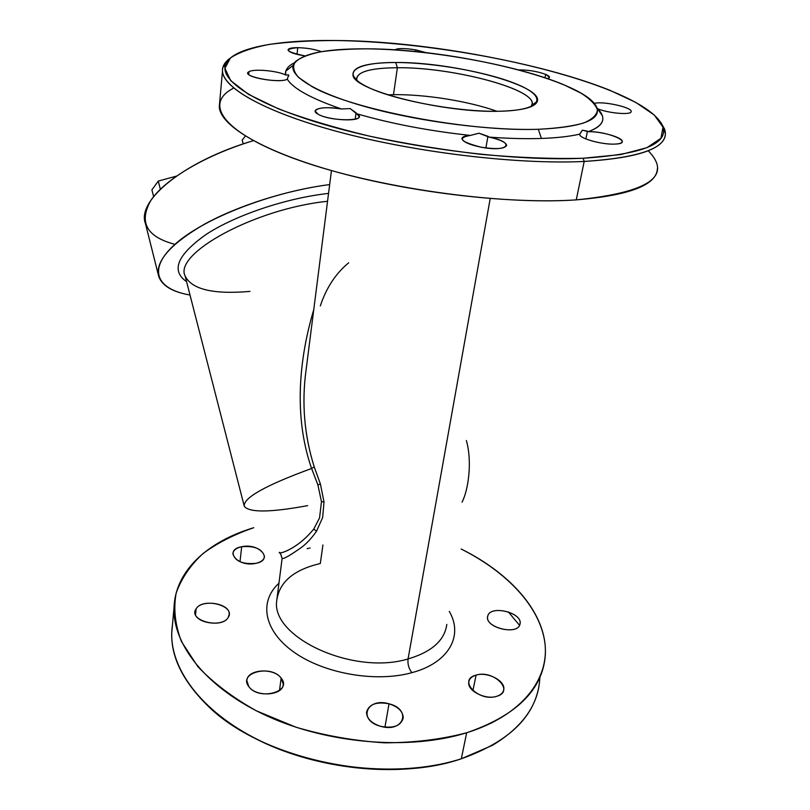 <?xml version="1.0" encoding="UTF-8"?>
<svg xmlns="http://www.w3.org/2000/svg" width="810" height="810" viewBox="0 0 810 810"><rect width="100%" height="100%" fill="white"/><g stroke="black" fill="none" stroke-linecap="round" stroke-linejoin="round"><path stroke-width="1.21" d="M397.366 67.736C369.066 67.979 355.57 72.201 356.866 80.413L356.532 78.843C357.595 71.614 371.213 67.918 397.366 67.736L393.498 94.679L387.757 94.831L393.498 94.679C425.088 94.193 468.595 101.149 496.955 111.284C468.595 101.149 425.088 94.193 393.498 94.679L397.366 67.736L395.725 62.502L397.366 67.736C450.583 67.058 533.051 88.067 532.251 103.538L531.147 106.636L532.028 105.037C538.458 89.687 452.628 66.967 397.366 67.736M499.8 111.243C444.589 113.208 354.658 90.578 353.028 75.522C351.783 67.017 366.009 62.674 395.725 62.502C453.661 61.854 543.662 85.455 537.273 101.412C535.056 107.254 522.561 110.535 499.8 111.243C542.143 110.362 547.914 97.403 518.683 84.969C489.979 72.495 434.99 62.572 395.725 62.502C356.177 62.259 339.532 72.697 366.049 86.265C391.908 99.843 457.822 112.317 499.8 111.243M538.316 129.276C467.826 131.858 352.593 109.684 312.184 86.721L298.586 77.446C293.423 71.584 292.319 66.349 295.285 61.742C300.399 57.581 308.782 54.29 320.446 51.86C333.649 49.947 349.019 48.934 366.535 48.833C429.715 49.39 515.241 64.628 563.456 84.594L581.074 93.17C590.136 98.952 595.583 104.52 597.426 109.866C596.96 114.969 592.302 119.374 583.453 123.079C572.184 126.259 557.128 128.324 538.316 129.276C580.983 127.251 600.544 120.184 597 108.064C588.101 80.848 454.248 48.681 366.535 48.833C323.413 48.61 298.961 54.118 293.159 65.367C289.575 76.869 318.127 93.96 370.14 107.983C422.04 122.006 491.528 130.754 538.316 129.276L541.414 138.449L538.316 129.276M596.929 107.851L602.275 115.567C604.564 122.037 599.906 127.413 588.303 131.686L582.36 130.177L579.747 134.126C569.744 136.455 556.966 137.892 541.414 138.449C525.771 138.976 508.315 138.53 489.048 137.103L478.993 133.204L470.387 135.422C429.118 130.957 391.19 123.717 356.592 113.714L350.102 108.56L341.536 108.996C311.283 98.577 293.2 88.644 287.307 79.208L288.623 74.905L285.596 74.996L285.808 71.088C286.831 67.898 289.727 65.104 294.475 62.724C287.813 66.066 284.847 70.156 285.596 74.996C277.587 70.743 253.611 68.577 248.953 71.725C239.74 76.14 279.42 83.926 287.307 79.208C293.2 88.644 311.283 98.577 341.536 108.996C324.273 105.745 308.408 109.026 317.986 114.139C330.804 121.976 370.494 121.368 356.592 113.714C391.19 123.717 429.118 130.957 470.387 135.422C456.972 137.852 460.394 141.74 480.664 147.096C508.69 152.685 516.203 142.287 489.048 137.103C508.315 138.53 525.771 138.976 541.414 138.449C556.966 137.892 569.744 136.455 579.747 134.126C578.137 138.075 601.789 144.848 614.881 144.089C635.658 143.532 608.381 131.109 588.303 131.686C603.774 125.752 606.892 118.118 597.648 108.763C608.31 113.248 630.949 115.222 631.142 111.719C633.258 107.588 602.275 100.693 594.277 103.447C602.012 100.784 631.942 107.224 631.182 111.446L631.142 111.719C630.949 115.222 608.31 113.248 597.648 108.763L596.929 107.851M335.421 40.52C423.903 41.715 539.399 62.087 609.768 90.234L635.911 102.485L654.197 114.969L663.025 127.109L660.96 138.257L646.987 147.663L620.804 154.558L583.078 158.254C552.714 158.993 518.866 157.707 481.535 154.396C443.323 149.931 405.881 143.836 369.228 136.1C334.338 127.666 304.074 118.574 278.417 108.844L248.528 94.375L230.708 80.635L224.927 68.344L230.374 58.026C239.051 52.215 252.072 47.668 269.436 44.388C288.755 41.847 310.757 40.551 335.421 40.52C276.433 39.751 230.648 48.073 225.403 65.124C219.864 81.739 259.595 106.971 336.201 127.899C412.563 148.827 516.162 161.443 583.078 158.254L584.182 161.453C516.588 164.774 411.784 152.037 334.621 130.805C257.226 109.563 217.252 83.946 222.973 67.068L230.222 58.158C224.876 61.904 222.294 66.218 222.487 71.118C223.034 88.462 267.148 113.268 343.582 133.194C419.823 153.09 519.23 164.612 584.182 161.453L583.078 158.254C642.006 154.396 668.594 143.846 662.863 126.603C646.815 85.364 459.483 40.895 335.421 40.52M547.641 78.6C550.628 77.669 549.97 76.272 545.656 74.378C537.202 71.341 528.272 69.852 518.866 69.903C528.272 69.852 537.202 71.341 545.656 74.378L549.504 77.233L547.641 78.6M426.485 52.751L415.803 49.876C404.777 48.124 397.761 48.124 394.753 49.886C397.761 48.124 404.777 48.124 415.803 49.876L426.485 52.751M321.479 51.678C314.847 49.268 306.939 47.932 297.756 47.668C283.318 49.035 285.707 51.779 304.935 55.89C294.627 54.24 288.998 52.265 288.036 49.967C288.259 48.448 291.499 47.679 297.756 47.668C306.939 47.932 314.847 49.268 321.479 51.678M587.473 131.169L585.883 138.945L587.473 131.169L588.303 131.686C601.212 131.341 622.799 137.487 622.262 141.456C622.171 142.985 619.711 143.856 614.881 144.089C602.103 144.828 578.958 138.348 579.727 134.359L582.36 130.177L587.473 131.169M545.029 77.709L545.656 74.378L545.029 77.709M415.55 51.587L415.803 49.876L415.55 51.587M297.007 54.371L297.756 47.668L297.007 54.371M288.623 74.905L287.307 79.208C280.898 83.217 247.04 77.993 247.911 73.133L248.953 71.725C253.611 68.577 277.587 70.743 285.596 74.996L288.623 74.905M248.68 74.439L248.953 71.725L248.68 74.439M356.066 112.813L355.215 119.191L356.066 112.813L359.073 116.498C360.531 122.097 327.777 120.285 317.986 114.139L315.181 111.172C317.196 107.507 325.984 106.788 341.536 108.996L350.102 108.56L356.066 112.813M487.924 136.303L485.889 147.936L487.924 136.303L489.048 137.103C499.892 139.512 505.764 142.246 506.665 145.294C504.873 148.939 496.206 149.546 480.664 147.096C469.111 144.636 462.875 141.831 461.953 138.692C462.075 136.86 464.889 135.766 470.387 135.422L478.993 133.204L487.924 136.303M233.695 88.087C203.148 103.508 222.092 133.022 298.87 160.269C375.162 187.535 499.254 205.284 576.274 199.878L584.182 161.453C638.462 158.011 665.526 148.645 665.374 133.356L661.102 122.918L664.605 129.134C670.498 146.671 643.687 157.444 584.182 161.453L576.274 199.878C648.871 192.486 672.867 176.104 648.253 150.761M657.416 168.146C657.193 184.802 630.15 195.382 576.274 199.878C511.849 204.221 413.687 193.094 338.489 172.51C263.108 151.915 219.672 125.509 219.287 106.576L222.487 71.118M322.917 545.008L320.304 563.537C293.777 569.703 279.268 582.025 276.757 600.514C270.58 636.974 352.978 675.682 408.058 658.955L490.212 198.551L408.058 658.955C352.978 675.682 270.58 636.974 276.757 600.514L282.113 558.414C283.692 559.143 290.264 555.376 301.836 547.135C306.868 543.328 311.749 538.042 316.497 531.259L322.674 517.479L324 501.937L320.406 484.005L314.209 466.833C304.276 435.122 301.563 402.874 306.069 370.089L307.77 356.714M446.806 624.409C444.649 640.416 431.73 651.928 408.058 658.955C431.73 651.928 444.649 640.416 446.806 624.409M411.895 672.664C408.787 668.685 407.511 664.109 408.058 658.955C407.511 664.109 408.787 668.685 411.895 672.664C375.769 682.769 323.767 673.596 293.686 651.969C263.371 630.403 258.977 601.233 278.954 583.24C258.977 601.233 263.371 630.403 293.686 651.969C323.767 673.596 375.769 682.769 411.895 672.664C449.196 662.772 463.543 635.435 449.277 611.418C463.543 635.435 449.196 662.772 411.895 672.664M462.044 502.159C468.433 489.878 472.382 461.589 466.358 440.518M348.695 262.784C335.765 273.436 326.308 287.813 320.315 305.917M307.78 356.653L306.069 370.109C301.583 403.177 304.297 435.426 314.209 466.833L311.607 468.494C293.443 416.431 299.123 358.698 313.753 309.663C298.981 359.134 293.564 416.867 311.607 468.494L314.209 466.833L320.426 484.086L317.874 484.846L311.607 468.494L317.874 484.846L320.426 484.086L324 501.937L321.469 501.643L317.874 484.846L321.469 501.643L324 501.937L322.674 517.479L316.497 531.259L313.784 529.001L319.555 517.904L321.469 501.643L319.555 517.904L313.784 529.001L316.497 531.259C311.728 538.063 306.838 543.348 301.836 547.135C290.183 555.417 283.611 559.183 282.113 558.414L280.331 553.038M307.162 548.704L310.119 547.935M279.642 552.278C276.321 554.86 295.832 551.094 313.784 529.001C296.278 550.739 276.139 555.032 279.642 552.278M466.671 732.766C441.541 739.388 414.143 742.729 384.497 742.821C354.314 740.877 324.78 735.672 295.903 727.198L256.254 710.765C232.551 697.471 213.03 682.688 197.691 666.428L181.41 641.49C175.041 624.662 173.299 608.512 176.175 593.031C181.481 578.269 190.471 565.076 203.158 553.443C217.566 542.872 234.434 534.306 253.743 527.725C208.099 541.353 175.254 570.534 174.028 607.551C172.52 644.841 206.935 688.794 268.049 716.425C329.042 744.015 410.164 750.435 466.671 732.766C514.239 716.404 540.3 692.044 544.857 659.664C550.435 617.838 513.854 575.049 461.153 549.018C506.645 571.85 540.057 606.477 544.917 642.927C549.514 679.165 521.923 715.513 466.671 732.766L461.325 758.778L466.671 732.766M519.959 624.186C523.462 612.917 490.293 604.513 487.782 615.975C483.59 627.223 517.874 636.053 519.959 624.186C518.066 635.536 485.362 628.023 487.62 616.815L487.782 615.975C490.171 604.867 522.217 612.37 520.071 623.589L519.959 624.186M241.684 546.73C223.165 549.869 237.725 567.547 255.838 563.355C274.317 559.842 259.21 542.659 241.684 546.73C254.684 545.667 262.288 548.917 264.475 556.46C264.08 559.781 261.205 562.089 255.838 563.355C242.747 564.459 235.092 561.239 232.875 553.696C233.29 550.284 236.226 547.965 241.684 546.73L239.993 561.735L241.684 546.73M196.111 608.826C187.515 620.43 221.768 629.583 228.258 617.341C236.074 605.718 202.945 597.021 196.111 608.826C201.842 598.651 230.526 603.43 229.19 614.355L228.258 617.341C223.013 627.71 193.651 623.052 195.038 612.077L196.111 608.826L195.534 614.739L196.111 608.826M248.802 686.546C258.744 701.025 293.007 691.791 281.141 678.122C271.269 664.21 237.725 672.654 248.802 686.546L246.878 680.815C246.716 669.273 273.557 667.268 281.141 678.122L279.511 690.474L281.141 678.122L283.237 684.146C283.49 695.628 256.122 697.643 248.802 686.546M380.67 726.327C403.917 733.141 411.966 709.256 389.013 703.809C366.667 697.015 357.22 720.323 380.67 726.327C371.385 723.279 366.667 718.571 366.525 712.213C368.914 704.254 376.407 701.46 389.013 703.809L384.942 727.157L389.013 703.809C398.338 706.806 403.076 711.544 403.228 718.035C400.879 725.912 393.356 728.676 380.67 726.327M496.651 696.327C515.332 691.284 493.533 669.424 476.088 675.125C457.225 679.62 478.528 702.219 496.651 696.327C485.392 700.144 467.076 690.697 468.767 682.111C469.274 678.77 471.714 676.441 476.088 675.125L472.898 690.687L476.088 675.125C487.296 671.47 505.43 680.734 503.779 689.452C503.273 692.682 500.904 694.98 496.651 696.327M249.976 291.408C213.314 294.557 191.707 289.423 185.136 276.028C173.431 253.651 254.907 208.696 327.544 201.285C254.907 208.696 173.431 253.651 185.136 276.028L244.286 506.28C243.081 497.917 265.518 485.322 311.607 468.494C265.518 485.322 243.081 497.917 244.286 506.28C249.227 512.74 270.348 512.527 307.638 505.632M539.258 684.096C534.529 717.073 508.548 741.97 461.325 758.778C405.233 776.942 324.942 770.725 264.617 742.902C204.191 715.048 170.191 670.447 171.781 632.448L174.028 607.551M490.911 723.158L492.136 722.722M186.594 281.688C170.616 270.611 177.279 254.765 206.58 234.131C236.014 215.004 286.497 198.045 328.546 193.398C286.497 198.045 236.014 215.004 206.58 234.131C177.279 254.765 170.616 270.611 186.594 281.688M172.459 624.945C168.52 651.534 180.103 678.294 207.198 705.216C260.354 758.909 383.839 785.74 461.325 758.778L492.47 745.311C523.108 726.772 538.893 704.133 539.835 677.403M245.491 733.131C297.766 763.789 375.01 777.073 434.707 765.359C375.01 777.073 297.756 763.789 245.481 733.121M519.534 625.32L508.295 611.864M190.016 295.032C156.057 289.271 146.762 268.748 176.155 243.263C205.203 217.839 272.302 191.788 329.67 184.589C287.216 190.026 238.13 205.608 204.454 224.188C170.282 244.073 155.044 261.488 158.73 276.412C162.061 285.758 172.489 291.964 190.016 295.032M158.73 276.412L145.425 223.509C136.384 200.607 183.921 161.18 253.348 140.677C205.193 155.247 164.926 179.344 150.923 200.303C138.51 222.183 146.509 236.864 174.93 244.336M160.36 189.226L158.274 181.086L176.377 176.145L158.274 181.086L160.36 189.226M153.627 196.617L151.905 189.854L158.274 181.086L151.905 189.854L153.627 196.617M242.19 140.079L243.243 143.897L242.19 140.079L245.369 136.07L242.19 140.079M356.866 80.413L353.028 75.522M532.028 105.037L537.273 101.412M531.714 106.383L532.251 103.538M602.275 115.567L597 108.064M285.808 71.088L293.159 65.367M288.725 76.089L288.785 75.543M222.973 67.068L225.403 65.124M664.605 129.134L662.863 126.603M306.069 370.089L331.452 170.556M276.757 600.514L277.314 596.12M520.071 623.589L519.878 624.49"/></g></svg>
